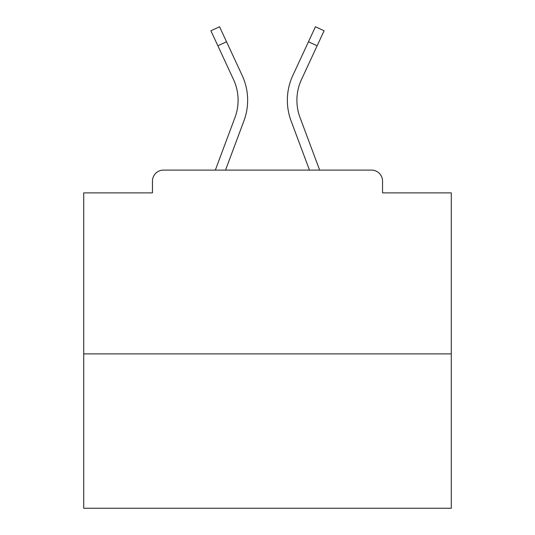 <?xml version="1.0" encoding="UTF-8"?>
<svg xmlns="http://www.w3.org/2000/svg" width="535" height="535" viewBox="0 0 535 535"><rect width="100%" height="100%" fill="white"/><g stroke="black" fill="none" stroke-linecap="round" stroke-linejoin="round"><path stroke-width="0.8" d="M382.545 192.888L382.545 181.124L382.545 192.888L451.279 192.888L451.279 508.25L83.721 508.25L83.721 192.888L152.455 192.888L152.455 181.124L152.455 192.888M451.279 353.876L83.721 353.876M382.545 181.124A11.028 11.028 0 0 0 371.517 170.097L163.483 170.097A11.028 11.028 0 0 0 152.455 181.124M371.517 170.097L324.839 170.097M210.161 170.097L163.483 170.097M243.94 120.83L225.543 170.097L243.94 120.83A58.81 58.81 0 0 0 242.188 75.509L226.526 41.757L217.859 45.776L210.897 30.769L219.564 26.75L226.526 41.757M234.985 117.486L215.344 170.097L234.985 117.486A49.253 49.253 0 0 0 233.521 79.534A49.253 49.253 0 0 1 238.095 100.259A49.253 49.253 0 0 0 233.521 79.534L217.859 45.776M291.06 120.83L309.457 170.097L291.06 120.83A58.81 58.81 0 0 1 292.812 75.509L315.436 26.75L324.103 30.769L301.479 79.534A49.253 49.253 0 0 0 300.015 117.486L319.656 170.097L300.015 117.486A49.253 49.253 0 0 1 296.905 100.259A49.253 49.253 0 0 0 300.015 117.486A49.253 49.253 0 0 1 296.905 100.259A49.253 49.253 0 0 0 300.015 117.486A49.253 49.253 0 0 1 296.905 100.259A49.253 49.253 0 0 0 300.015 117.486A49.253 49.253 0 0 1 296.905 100.259A49.253 49.253 0 0 0 300.015 117.486A49.253 49.253 0 0 1 296.905 100.259A49.253 49.253 0 0 0 300.015 117.486A49.253 49.253 0 0 1 296.905 100.259A49.253 49.253 0 0 0 300.015 117.486A49.253 49.253 0 0 1 296.905 100.259A49.253 49.253 0 0 0 300.015 117.486A49.253 49.253 0 0 1 296.905 100.259A49.253 49.253 0 0 0 300.015 117.486A49.253 49.253 0 0 1 296.905 100.259A49.253 49.253 0 0 0 300.015 117.486A49.253 49.253 0 0 1 296.905 100.259A49.253 49.253 0 0 0 300.015 117.486A49.253 49.253 0 0 1 296.905 100.259A49.253 49.253 0 0 0 300.015 117.486A49.253 49.253 0 0 1 296.905 100.259A49.253 49.253 0 0 0 300.015 117.486A49.253 49.253 0 0 1 296.905 100.259A49.253 49.253 0 0 0 300.015 117.486A49.253 49.253 0 0 1 296.905 100.259A49.253 49.253 0 0 0 300.015 117.486M301.479 79.534A49.253 49.253 0 0 0 296.905 100.259A49.253 49.253 0 0 1 301.479 79.534A49.253 49.253 0 0 0 296.905 100.259A49.253 49.253 0 0 1 301.479 79.534A49.253 49.253 0 0 0 296.905 100.259A49.253 49.253 0 0 1 301.479 79.534A49.253 49.253 0 0 0 296.905 100.259A49.253 49.253 0 0 1 301.479 79.534A49.253 49.253 0 0 0 296.905 100.259A49.253 49.253 0 0 1 301.479 79.534A49.253 49.253 0 0 0 296.905 100.259A49.253 49.253 0 0 1 301.479 79.534A49.253 49.253 0 0 0 296.905 100.259A49.253 49.253 0 0 1 301.479 79.534A49.253 49.253 0 0 0 296.905 100.259A49.253 49.253 0 0 1 301.479 79.534A49.253 49.253 0 0 0 296.905 100.259A49.253 49.253 0 0 1 301.479 79.534A49.253 49.253 0 0 0 296.905 100.259A49.253 49.253 0 0 1 301.479 79.534A49.253 49.253 0 0 0 296.905 100.259A49.253 49.253 0 0 1 301.479 79.534A49.253 49.253 0 0 0 296.905 100.259A49.253 49.253 0 0 1 301.479 79.534A49.253 49.253 0 0 0 296.905 100.259A49.253 49.253 0 0 1 301.479 79.534A49.253 49.253 0 0 0 296.905 100.259A49.253 49.253 0 0 1 301.479 79.534A49.253 49.253 0 0 0 296.905 100.259M317.141 45.776L308.474 41.757"/></g></svg>
